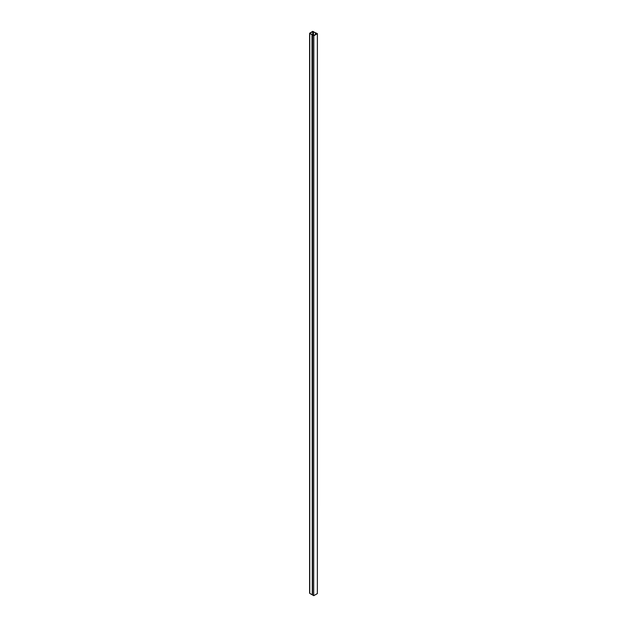 <?xml version="1.0" encoding="UTF-8"?>
<svg xmlns="http://www.w3.org/2000/svg" width="627" height="627" viewBox="0 0 627 627"><rect width="100%" height="100%" fill="white"/><g stroke="black" fill="none" stroke-linecap="round" stroke-linejoin="round"><path stroke-width="0.94" d="M313.461 35.041L312.489 35.041L312.512 594.968L313.688 595.65L313.688 35.755L312.512 35.073M313.813 595.65L317.372 593.589L317.372 33.693L313.813 35.755L313.688 595.65M313.382 35.261L313.931 34.885L312.136 34.626L309.989 33.27L312.708 31.577L315.428 32.729L315.875 33.764L316.666 33.529L312.708 31.35L309.597 33.27L312.003 34.775L313.735 34.994L313.241 35.269M313.241 35.151L313.751 35.567L317.05 33.662L316.478 33.45M316.055 32.98L317.403 33.662L317.372 593.589M312.285 34.861L312.489 594.78M312.285 594.757L312.003 34.775M309.754 33.474L309.754 593.377L312.003 594.678M309.754 593.377L309.754 592.954M315.875 34.336L315.875 33.764M312.708 34.744L312.708 31.577M310.138 33.059L310.138 33.474M315.428 34.595L315.428 32.729M313.437 31.577L313.437 34.806M315.781 34.391L315.781 33.631M315.577 32.886L315.577 34.509M312.489 35.041L312.489 594.937M309.597 33.27L309.597 593.166"/></g></svg>
